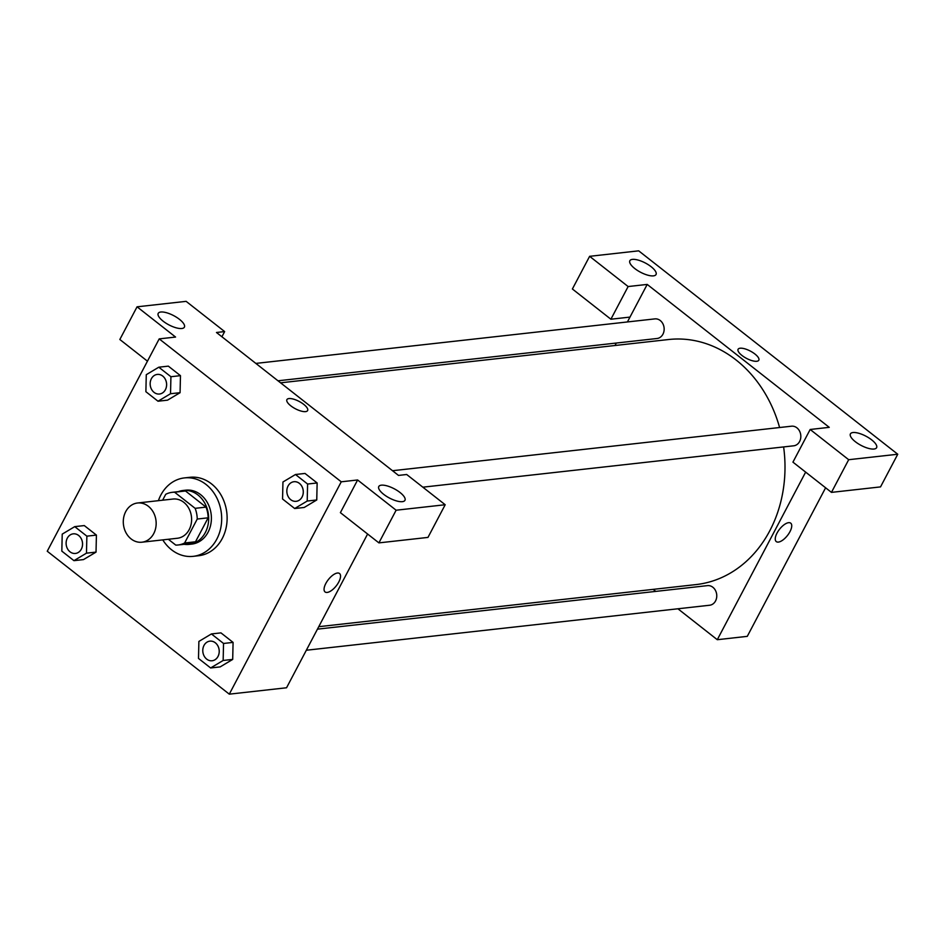 <?xml version="1.0" encoding="UTF-8"?>
<svg xmlns="http://www.w3.org/2000/svg" width="945" height="945" viewBox="0 0 945 945"><rect width="100%" height="100%" fill="white"/><g stroke="black" fill="none" stroke-linecap="round" stroke-linejoin="round"><path stroke-width="1.42" d="M125.72 511.611A19.727 16.396 83.6 0 1 137.545 503A19.727 16.396 83.6 0 1 156.019 520.789A19.727 16.396 83.6 0 1 141.915 542.206A19.727 16.396 83.6 0 1 125.945 532.649A19.727 16.396 83.6 0 1 125.72 511.611M137.545 503L172.982 499.043A19.727 16.396 83.6 0 1 191.469 516.832A19.727 16.396 83.6 0 1 177.353 538.26L141.915 542.206M168.328 539.264L175.746 545.088A26.495 22.018 83.6 0 0 178.109 544.981A26.495 22.018 83.6 0 0 184.606 542.997L197.245 519.041A26.495 22.018 83.6 0 0 195.131 508.339L174.589 492.203A26.495 22.018 83.6 0 0 172.226 492.321A26.495 22.018 83.6 0 0 165.729 494.294L162.623 500.2M195.131 508.339L206.034 507.122L185.492 490.987L174.589 492.203M172.226 492.321L183.141 491.105A26.495 22.018 83.6 0 1 185.492 490.987M206.034 507.122A26.495 22.018 83.6 0 1 208.148 517.813L197.245 519.041M178.109 544.981L189.012 543.765A26.495 22.018 83.6 0 0 195.509 541.78L208.148 517.813M184.204 544.296A27.121 22.538 -96.4 0 0 189.083 544.391A27.121 22.538 -96.4 0 0 208.183 524.132A27.121 22.538 -96.4 0 0 197.918 494.967A27.121 22.538 -96.4 0 0 183.07 490.479A27.121 22.538 -96.4 0 0 178.333 491.636M183.07 490.479L185.787 490.171A27.121 22.538 83.6 0 1 200.647 494.672A27.121 22.538 83.6 0 1 210.912 523.825A27.121 22.538 83.6 0 1 191.811 544.084L189.083 544.391M195.509 541.78L184.606 542.997M158.394 500.673A39.454 32.791 83.6 0 1 160.792 495.145A39.454 32.791 83.6 0 1 184.429 477.91A39.454 32.791 83.6 0 1 221.39 513.489A39.454 32.791 83.6 0 1 193.182 556.345A39.454 32.791 83.6 0 1 162.764 539.879M184.429 477.91L189.874 477.308A39.454 32.791 83.6 0 1 226.835 512.887A39.454 32.791 83.6 0 1 198.627 555.731L193.182 556.345M180.082 392.695L167.548 400.16L180.07 392.671L180.471 375.661L168.34 366.14L158.795 367.203L146.274 374.692L145.884 391.702L158.004 401.223L170.525 393.734L170.927 376.724L158.795 367.203M73.946 560.657L83.491 559.594L96.024 552.128L96.414 535.094L84.282 525.574L74.738 526.637L62.216 534.126L61.827 551.136L73.946 560.657L86.468 553.168L86.869 536.158L74.738 526.637M294.686 508.528L304.219 507.465L316.74 499.976L317.142 482.966L305.011 473.445L317.142 482.966L316.764 499.976L307.208 501.039L307.597 484.029L295.478 474.508L282.945 481.997L282.555 499.007L294.686 508.528L307.208 501.039M341.251 481.808L159.209 338.877L47.25 551.23L229.292 694.162L341.251 481.808L357.612 479.977L340.389 512.651L378.898 542.879L396.12 510.217L357.612 479.977M210.629 667.961L220.161 666.898L232.694 659.433L233.084 642.399L220.953 632.878L211.42 633.941L198.887 641.431L198.497 658.441L210.629 667.961L223.15 660.472L223.54 643.462L211.42 633.941M325.068 591.948A11.718 5.044 128.1 0 0 327.183 592.432A11.718 5.044 -51.9 0 1 325.068 591.948A11.718 5.044 -51.9 0 1 328.34 579.616A11.718 5.044 -51.9 0 1 339.538 573.52A11.718 5.044 -51.9 0 1 337.637 583.951A11.718 5.044 -51.9 0 1 327.194 592.432A11.718 5.044 128.1 0 0 337.625 583.951A11.718 5.044 128.1 0 0 339.538 573.52M367.605 534.019L286.548 687.771L229.292 694.162M159.209 338.877L175.569 337.058L137.06 306.818L186.13 301.349L224.638 331.577L216.464 332.486L398.506 475.418L406.681 474.496L445.189 504.736L427.967 537.41L378.898 542.879M381.355 485.175A14.801 5.209 27.8 0 0 378.78 486.521A14.801 5.209 27.8 0 0 389.434 498.027A14.801 5.209 27.8 0 0 404.956 500.318A14.801 5.209 27.8 0 0 397.325 490.585A14.801 5.209 27.8 0 0 381.355 485.175M445.189 504.736L396.12 510.217M147.455 361.179L119.838 339.491L137.06 306.818M160.804 312.015A14.801 5.209 27.8 0 0 158.217 313.362A14.801 5.209 27.8 0 0 168.883 324.867A14.801 5.209 27.8 0 0 184.393 327.159A14.801 5.209 27.8 0 0 176.762 317.425A14.801 5.209 27.8 0 0 160.804 312.015M221.91 336.763L224.638 331.577M303.735 404.365A11.718 4.123 -152.2 0 1 307.621 410.555A11.718 4.123 -152.2 0 1 295.336 408.736A11.718 4.123 -152.2 0 1 286.902 399.629A11.718 4.123 -152.2 0 1 303.735 404.365M307.621 410.555A11.718 4.123 27.8 0 0 303.735 404.377A11.718 4.123 27.8 0 0 286.902 399.629M280.57 382.819L668.576 339.527A123.299 102.462 83.6 0 1 779.601 427.53M783.618 446.926A123.299 102.462 83.6 0 1 695.922 584.601L318.748 626.689M392.529 470.716L791.52 426.195A9.863 8.198 83.6 0 1 800.758 435.09A9.863 8.198 83.6 0 1 793.705 445.804L422.84 487.183M255.859 363.412L654.85 318.89A9.863 8.198 83.6 0 1 664.087 327.785A9.863 8.198 83.6 0 1 657.035 338.499L277.995 380.8M317.449 629.146L707.462 585.628A9.863 8.198 83.6 0 1 716.7 594.523A9.863 8.198 83.6 0 1 709.648 605.237L306.334 650.243M647.207 284.421L829.249 427.341L810.172 429.479L848.681 459.707L897.75 454.238L638.69 250.838L589.621 256.319L628.13 286.548L647.207 284.421L627.421 321.95M616.305 343.047L615.006 345.504M653.184 589.373L655.759 591.393M677.896 608.769L717.29 639.706L805.648 472.122M758.811 360.21A11.718 4.123 27.8 0 0 752.775 352.497A11.718 4.123 27.8 0 0 740.136 348.221A11.718 4.123 -152.2 0 1 752.775 352.497A11.718 4.123 -152.2 0 1 758.811 360.21A11.718 4.123 -152.2 0 1 746.526 358.391A11.718 4.123 -152.2 0 1 738.092 349.284A11.718 4.123 -152.2 0 1 740.136 348.221A11.718 4.123 27.8 0 0 738.092 349.284M853.004 432.538A14.801 5.209 -152.2 0 1 868.963 437.948A14.801 5.209 -152.2 0 1 876.594 447.694A14.801 5.209 -152.2 0 1 861.072 445.39A14.801 5.209 -152.2 0 1 850.417 433.885A14.801 5.209 -152.2 0 1 853.004 432.538M632.441 259.391A14.801 5.209 -152.2 0 1 648.412 264.789A14.801 5.209 -152.2 0 1 656.031 274.534A14.801 5.209 -152.2 0 1 640.521 272.231A14.801 5.209 -152.2 0 1 629.854 260.725A14.801 5.209 -152.2 0 1 632.441 259.391M629.984 317.095L610.895 319.221L572.386 288.993L589.621 256.319M610.895 319.221L628.13 286.548M810.172 429.479L792.938 462.14L831.458 492.38L880.527 486.899L897.75 454.238M831.458 492.38L848.681 459.707M717.29 639.706L747.282 636.351L825.611 487.785M776.258 541.591A11.718 5.044 128.1 0 0 778.373 542.076A11.718 5.044 -51.9 0 1 776.258 541.591A11.718 5.044 -51.9 0 1 779.519 529.271A11.718 5.044 -51.9 0 1 790.729 523.176A11.718 5.044 -51.9 0 1 788.827 533.606A11.718 5.044 -51.9 0 1 778.385 542.087A11.718 5.044 128.1 0 0 788.815 533.606A11.718 5.044 128.1 0 0 790.729 523.164M73.249 533.842L73.226 533.842A9.863 8.198 83.6 0 1 73.249 533.842A9.863 8.198 83.6 0 1 82.498 542.737A9.863 8.198 83.6 0 1 75.435 553.451L75.435 553.451A9.863 8.198 83.6 0 1 67.438 548.667A9.863 8.198 83.6 0 1 67.319 538.154A9.863 8.198 83.6 0 1 73.226 533.842A9.863 8.198 83.6 0 1 82.475 542.737A9.863 8.198 83.6 0 1 75.423 553.451L75.423 553.451M83.491 559.594L96.012 552.104L86.468 553.168M84.282 525.574L96.414 535.094L86.869 536.158M209.92 641.147L209.908 641.147A9.863 8.198 83.6 0 1 209.92 641.147A9.863 8.198 83.6 0 1 219.169 650.042A9.863 8.198 83.6 0 1 212.117 660.756A9.863 8.198 83.6 0 1 212.105 660.756A9.863 8.198 83.6 0 1 204.108 655.972A9.863 8.198 83.6 0 1 203.99 645.459A9.863 8.198 83.6 0 1 209.908 641.147A9.863 8.198 83.6 0 1 219.145 650.042A9.863 8.198 83.6 0 1 212.093 660.756L212.093 660.756M220.161 666.898L232.683 659.409L223.15 660.472M220.953 632.878L233.084 642.399L223.54 643.462M157.307 374.409L157.283 374.421A9.863 8.198 83.6 0 1 157.307 374.409A9.863 8.198 83.6 0 1 166.556 383.304A9.863 8.198 83.6 0 1 159.492 394.018L159.492 394.018A9.863 8.198 83.6 0 1 151.495 389.245A9.863 8.198 83.6 0 1 151.377 378.721A9.863 8.198 83.6 0 1 157.283 374.421A9.863 8.198 83.6 0 1 166.533 383.316A9.863 8.198 83.6 0 1 159.481 394.018L159.481 394.018M180.07 392.671L170.525 393.734M168.34 366.14L180.471 375.661L170.927 376.724M167.548 400.16L158.004 401.223M293.978 481.714L293.978 481.714A9.863 8.198 83.6 0 1 303.227 490.609A9.863 8.198 83.6 0 1 296.175 501.322A9.863 8.198 83.6 0 1 296.163 501.322A9.863 8.198 83.6 0 1 288.166 496.55A9.863 8.198 83.6 0 1 288.048 486.025A9.863 8.198 83.6 0 1 293.966 481.726A9.863 8.198 83.6 0 1 303.203 490.609A9.863 8.198 83.6 0 1 296.151 501.322L296.175 501.322M317.142 482.966L307.597 484.029M305.011 473.445L295.478 474.508"/></g></svg>
